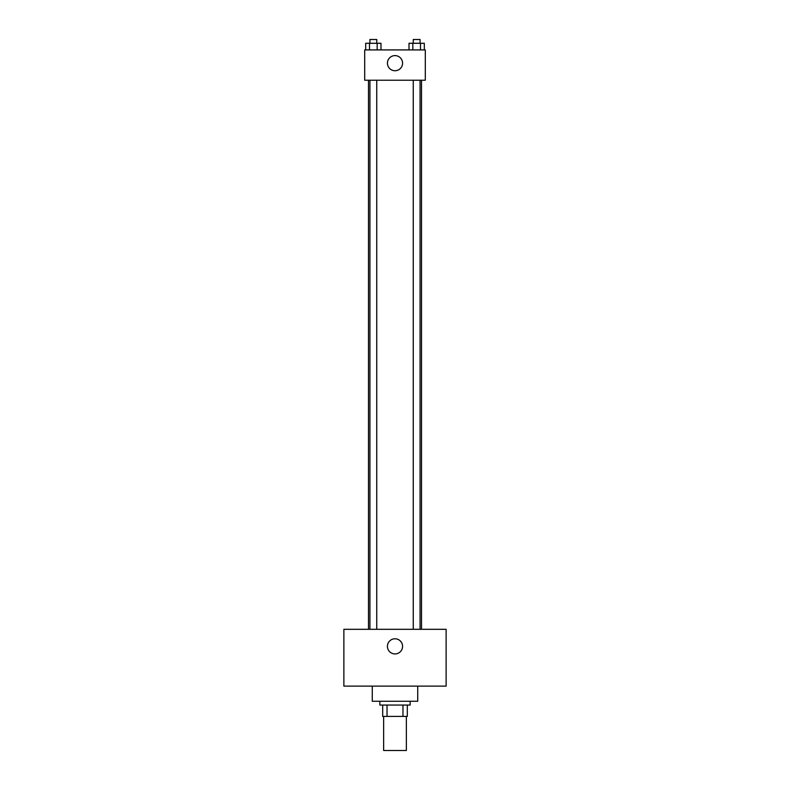 <?xml version="1.0" encoding="UTF-8"?>
<svg xmlns="http://www.w3.org/2000/svg" width="790" height="790" viewBox="0 0 790 790"><rect width="100%" height="100%" fill="white"/><g stroke="black" fill="none" stroke-linecap="round" stroke-linejoin="round"><path stroke-width="1.19" d="M383.644 716.421L383.644 750.5L406.356 750.5L406.356 716.421M402.969 705.055L402.969 716.421L382.696 716.421L382.696 705.055M402.969 716.421L407.304 716.421L407.304 705.055L407.304 716.421M410.148 701.273L410.148 705.055L379.852 705.055L379.852 701.273M387.031 705.055L387.031 716.421M372.278 686.125L372.278 701.273L417.722 701.273L417.722 686.125M446.123 686.125L343.877 686.125L343.877 629.314L446.123 629.314L446.123 686.125M395 638.784A7.574 7.574 0 0 1 401.557 650.15A7.574 7.574 0 0 1 388.443 650.15A7.574 7.574 0 0 1 395 638.784M421.505 80.215L421.505 629.314M413.249 629.314L413.249 80.215M376.751 80.215L376.751 629.314M425.297 80.215L364.704 80.215L364.704 49.918L425.297 49.918L425.297 80.215M402.574 63.17A7.574 7.574 0 0 1 391.218 69.727A7.574 7.574 0 0 1 391.218 56.613A7.574 7.574 0 0 1 402.574 63.17M424.309 49.918L424.309 43.282L409.013 43.282L409.013 49.918M420.487 43.282L420.487 49.918M412.834 43.282L412.834 49.918M413.249 43.282L413.249 39.5L420.073 39.5L420.073 43.282M380.987 49.918L380.987 43.282L365.691 43.282L365.691 49.918M377.166 43.282L377.166 49.918M369.513 43.282L369.513 49.918M369.927 43.282L369.927 39.5L376.751 39.5L376.751 43.282M368.496 80.215L368.496 629.314M420.073 629.314L420.073 80.215M369.927 80.215L369.927 629.314"/></g></svg>
